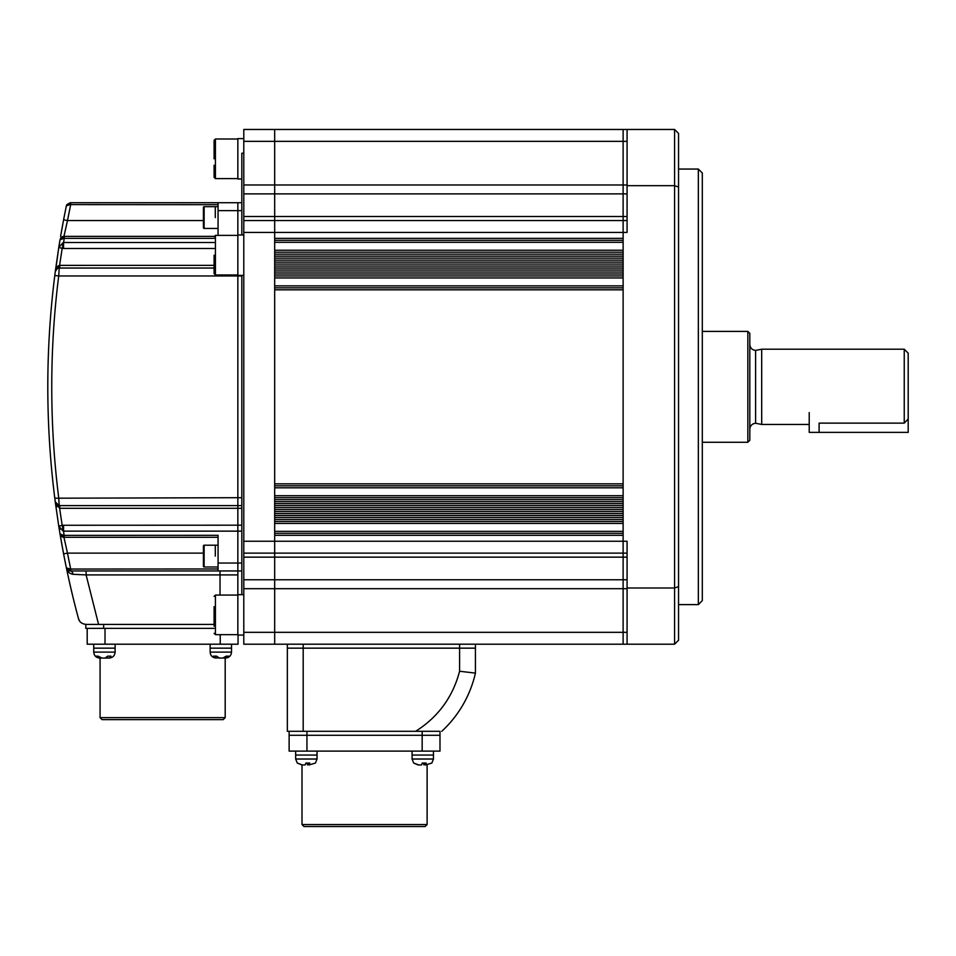 <?xml version="1.0" encoding="UTF-8"?>
<svg xmlns="http://www.w3.org/2000/svg" width="956" height="956" viewBox="0 0 956 956"><rect width="100%" height="100%" fill="white"/><g stroke="black" fill="none" stroke-linecap="round" stroke-linejoin="round"><path stroke-width="1.43" d="M225.186 717.645L223.202 719.629L102.041 719.629L100.069 717.645L225.186 717.645L225.186 658.063M220.239 634.665L220.239 644.201L238.056 644.201L238.056 635.059M220.239 644.201L105.017 644.201L105.017 628.367M87.199 644.201L87.199 628.367L87.199 644.201L105.017 644.201M302 824.55L427.117 824.55L425.145 826.534L303.984 826.534L302 824.55L302 764.967L297.244 763.043L302.419 764.967L305.119 764.967L305.872 763.043L309.78 763.043L309.015 764.967L315.468 763.043M678.545 604.61L698.346 604.61L698.346 169.057L678.545 169.057M698.346 604.61L702.302 600.643L702.302 173.024L698.346 169.057M627.076 220.537L623.121 220.537L623.121 238.355L274.683 238.355L274.683 232.416L627.076 232.416L627.076 185.667L674.589 185.667L674.589 129.466L623.121 129.466L623.121 644.201L674.589 644.201L674.589 588L627.076 588L627.076 541.251L274.683 541.251L274.683 535.312L623.121 535.312L623.121 553.13L627.076 553.13M674.589 185.667L674.589 588L678.545 586.625L678.545 187.029L674.589 185.667M627.076 644.201L627.076 588M627.076 129.466L627.076 185.667M678.545 187.029L678.545 133.422L674.589 129.466M678.545 586.625L678.545 640.245L674.589 644.201M215.291 556.105L215.291 545.207L215.291 556.105M237.853 573.516L237.853 635.059L243.792 635.059M100.392 658.063L95.899 656.139L98.086 656.139L101.91 658.063L105.148 658.063L107.681 656.139L110.992 656.139L109.115 658.063L107.168 658.063L107.168 656.951M115.114 644.201L115.114 648.156L93.736 648.156L93.736 644.201L93.736 648.156L115.114 648.156L115.114 652.123C114.756 655.72 112.772 657.704 109.175 658.063M104.981 658.063L106.929 658.063M101.683 658.051L99.723 658.063M289.13 731.304L289.13 735.272L439.987 735.272L439.987 751.105L439.987 731.304L439.987 735.272L306.948 735.272L306.948 731.304M439.987 731.304L415.645 731.304L422.17 731.304L422.17 751.105L439.987 751.105M422.17 751.105L306.948 751.105L306.948 735.272L289.13 735.272L289.13 751.105L306.948 751.105M420.485 764.967L418.178 764.967L413.649 763.043L418.836 764.967L421.524 764.967L422.277 763.043L426.185 763.043L425.432 764.967L431.873 763.043M412.072 751.105L412.072 755.061L433.45 755.061L433.45 759.028L412.072 759.028L413.733 763.139M424.392 763.27L424.01 764.967L423.245 763.043M425.05 763.235L425.432 764.967M55.615 270.393L58.782 247.389L55.293 271.492A3.955 3.955 0 0 1 59.224 268.05L58.71 275.961C54.074 312.779 51.755 349.729 51.755 386.833C51.755 423.938 54.074 460.888 58.71 497.694L59.224 505.616L237.853 505.616L237.853 275.376L237.853 505.616L241.82 505.616M55.293 271.492A3.955 3.955 0 0 1 59.224 268.05L59.583 265.374L55.293 271.492L54.791 275.471A890.884 890.884 0 0 0 54.791 498.195L241.82 497.694M60.587 236.407L63.598 219.796L67.482 220.573M62.833 223.847L61.112 233.419M241.82 275.961L58.71 275.961L54.791 275.471L55.03 273.559M241.82 508.317L237.853 508.317L237.853 505.616L237.853 525.191L237.853 508.317L59.762 508.317L59.762 505.616M243.792 594.668L237.853 594.668L237.853 525.191L241.82 525.191M70.66 202.72L70.66 204.692L69.86 204.608L70.254 202.72L66.86 204.62L66.37 205.875L70.254 202.72L237.853 202.72L237.853 234.985L237.853 202.72L241.82 202.72M59.224 268.05L214.096 268.05M54.791 498.195L55.293 502.175A3.955 3.955 0 0 0 59.224 505.616L62.164 525.262L237.853 525.191L237.853 570.947L70.254 570.947L66.37 567.792A890.884 890.884 0 0 0 78.464 618.544L79.396 620.695M241.82 531.142L63.574 531.142L63.574 525.191M59.583 508.293L55.293 502.175L58.782 526.278A890.884 890.884 0 0 0 60.037 533.986L63.622 535.372L218.064 535.312L218.064 570.947M214.096 628.367L103.63 628.367L103.63 624.399L214.096 624.399L86.112 624.399C81.893 623.933 79.348 621.986 78.464 618.544M58.782 274.946L58.961 272.113M218.064 202.72L218.064 235.379M214.096 248.476L63.574 248.476L63.574 242.525L214.096 242.525M63.574 248.476L62.164 248.405L59.583 265.374L214.096 265.35M59.762 268.05L59.762 265.35M55.257 501.9L59.224 505.616M59.475 525.884L58.782 526.278L63.084 531.058A7.923 0.932 84 0 0 62.164 525.262L58.782 526.278L59.2 527.832M63.574 531.142L64.279 537.296L218.064 537.296M70.66 570.947L70.66 568.975L69.86 569.047L70.254 570.947L69.011 570.756M237.853 574.915L86.112 574.915L86.112 570.947M103.63 628.367L85.813 628.367L85.813 624.399L98.564 624.399L86.112 574.915L73.003 574.317A3.955 2.784 90 0 0 70.254 570.947L68.796 570.672M66.836 568.999L67.529 569.872M79.085 574.592L81.774 574.711M69.489 572.967L70.409 573.564M73.003 574.317C69.262 573.552 67.051 571.377 66.37 567.792A890.884 890.884 0 0 1 63.598 553.871L60.037 533.986L63.944 537.296L67.494 553.13L63.598 553.871L63.251 552.03M63.598 553.871A890.884 890.884 0 0 0 66.37 567.792L69.86 569.047L218.064 568.975M59.607 528.668L60.001 529.265M55.305 502.187L55.723 504.123M56.607 506.071L57.037 506.692M55.125 500.836L55.042 500.227M55.305 271.48L55.52 270.596M55.747 270.118L56.32 269.317M59.583 265.374L57.838 266.15M57.336 266.616L56.595 267.608M59.559 245.083L59.2 245.835M60.336 239.096L61.065 238.618M61.112 238.594L63.443 238.283M66.717 205.277L66.37 205.875A890.884 890.884 0 0 0 63.598 219.796A890.884 890.884 0 0 1 66.37 205.875L69.86 204.608L218.064 204.692M214.144 236.371L64.279 236.371L64.279 238.355L60.037 239.681A890.884 890.884 0 0 0 58.782 247.389L63.084 242.609A7.923 0.932 96 0 1 62.164 248.405L58.782 247.389A890.884 890.884 0 0 1 60.037 239.681L63.944 236.371L67.494 220.537L203.413 220.537M60.12 534.464L60.264 535.348M60.67 537.726L60.969 539.447M61.351 541.598L63.227 551.875M61.327 541.455A890.884 890.884 0 0 0 63.395 552.807A890.884 890.884 0 0 1 61.554 542.781A890.884 890.884 0 0 0 63.395 552.807A890.884 890.884 0 0 1 61.327 541.455L61.244 541.036M60.539 536.973L60.431 536.352M71.055 589.039L72.274 594.19M72.178 593.831L71.939 592.816M64.279 537.296L63.622 535.372M64.243 538.706L64.47 539.805M67.482 553.118L70.66 568.975M64.482 233.85L63.944 236.371L60.419 238.522A3.955 3.955 0 0 1 61.554 237.172M64.279 236.371L63.622 238.295M62.367 236.694A3.955 3.955 0 0 1 63.944 236.371M60.419 535.145A3.955 3.955 0 0 0 61.554 536.495A3.955 3.955 0 0 1 60.419 535.145M62.367 536.961A3.955 3.955 0 0 0 63.944 537.296A3.955 3.955 0 0 1 62.367 536.961M214.096 255.18L214.096 273.655L214.096 255.18M203.413 566.263A0.729 0.729 0 0 0 204.13 566.992L204.13 545.207A0.729 0.729 0 0 0 203.413 545.936L203.413 566.263L203.413 545.936M295.667 759.028L295.667 751.105L295.667 755.061L317.045 755.061L317.045 759.028L295.667 759.028L297.328 763.139L295.667 759.028L295.667 755.061L317.045 755.061L317.045 751.105M307.987 763.27L307.593 764.967L306.84 763.043M304.08 764.967L301.773 764.967M308.633 763.235L309.015 764.967M241.82 570.947L237.853 570.947M85.813 628.367L85.813 624.399M214.096 606.666L214.096 626.192M218.04 657.68L216.271 658.063L213.487 656.139L216.474 656.139L219.486 658.063L222.796 658.063L226.249 656.139L228.854 656.139L225.389 658.063L223.62 657.967M210.141 644.201L210.141 648.156L231.519 648.156L231.519 652.123C231.161 655.72 229.189 657.704 225.58 658.063C229.189 657.704 231.161 655.72 231.519 652.123L210.141 652.123C210.499 655.72 212.471 657.704 216.08 658.063M220.633 658.063L218.04 657.967M274.683 644.201L274.683 541.251L274.683 553.13L623.121 553.13L623.121 557.145L274.683 557.145L274.683 644.201L623.121 644.201L623.121 632.322L243.792 632.322L243.792 644.201L623.121 644.201L274.683 644.201M274.683 519.478L274.683 517.495L623.121 517.495L623.121 519.478L274.683 519.478M274.683 501.661L274.683 499.677L623.121 499.677L623.121 501.661L274.683 501.661M274.683 483.844L274.683 289.823L623.121 289.823L623.121 483.844L274.683 483.844M274.683 273.99L274.683 272.006L623.121 272.006L623.121 273.99L274.683 273.99M274.683 256.172L274.683 254.188L623.121 254.188L623.121 256.172L274.683 256.172M243.792 220.537L243.792 216.51L623.121 216.51L623.121 220.537L243.792 220.537L243.792 232.416L274.683 232.416L274.683 129.466L274.683 541.251L243.792 541.251L243.792 579.778L623.121 579.778L623.121 557.145L627.076 557.145M627.076 141.345L623.121 141.345L623.121 129.466L243.792 129.466L243.792 184.974L623.121 184.974L623.121 193.877L243.792 193.877L243.792 216.51M243.792 141.345L623.121 141.345L623.121 184.974L627.076 184.974M627.076 216.51L623.121 216.51L623.121 193.877L627.076 193.877M274.683 240.326L623.121 240.326M623.121 252.205L274.683 252.205M623.121 258.144L274.683 258.144M623.121 260.128L274.683 260.128M623.121 262.111L274.683 262.111M623.121 264.083L274.683 264.083M623.121 266.067L274.683 266.067M623.121 268.05L274.683 268.05M623.121 270.022L274.683 270.022M274.683 275.961L623.121 275.961M623.121 287.84L274.683 287.84M274.683 485.815L623.121 485.815M623.121 497.694L274.683 497.694M623.121 503.633L274.683 503.633M623.121 505.616L274.683 505.616M623.121 507.6L274.683 507.6M623.121 509.572L274.683 509.572M623.121 511.556L274.683 511.556M623.121 513.539L274.683 513.539M623.121 515.511L274.683 515.511M274.683 521.45L623.121 521.45M623.121 533.329L274.683 533.329M627.076 579.778L623.121 579.778L623.121 632.322L627.076 632.322M215.291 217.562L215.291 206.675L215.291 217.562M809.218 412.574L809.218 432.363L819.113 432.363L819.113 423.126C806.338 424.572 806.338 424.572 819.113 423.126L904.245 423.126L904.245 349.215L761.693 349.215L761.693 424.452L809.218 424.452M904.245 423.126L908.2 419.003L908.2 432.363L819.113 432.363M243.792 234.985L237.853 234.985L237.853 275.376L243.792 275.376M412.072 759.028L412.072 755.061L433.45 755.061L433.45 751.105M203.413 227.731A0.729 0.729 0 0 0 204.13 228.448L204.13 206.675A0.729 0.729 0 0 0 203.413 207.404L203.413 227.731L203.413 207.404M210.141 652.123L210.141 648.156L231.519 648.156L231.519 644.201M459.585 644.201L459.585 671.255L475.431 673.108L475.431 648.156L459.585 648.156L475.431 648.156L475.431 644.201M287.35 644.201L287.35 731.304L303.183 731.304L303.183 648.156L459.585 648.156L287.35 648.156L303.183 648.156L303.183 644.201M243.792 153.223L241.82 153.223L241.82 234.985M241.82 275.376L241.82 594.668M243.792 553.13L274.683 553.13L274.683 557.145L243.792 557.145M627.076 588.693L243.792 588.693L243.792 632.322M243.792 588.693L243.792 579.778M243.792 232.416L243.792 541.251M243.792 193.877L243.792 184.974M243.792 138.608L237.853 138.608L237.853 178.999L241.82 178.999M459.585 671.255C452.809 697.032 438.159 717.048 415.645 731.304L303.183 731.304M441.768 731.304A113.633 113.633 0 0 0 475.431 673.108M761.693 349.215L755.598 350.398L755.598 423.257C752.085 423.687 750.149 425.671 749.815 429.196M747.843 442.27L747.843 331.397L749.815 333.381L749.815 440.286L747.843 442.27L702.302 442.27M908.2 419.003L908.2 353.182L904.245 349.215M214.096 165.257L214.096 177.278L215.423 178.605L237.853 178.605M215.423 178.605L215.423 139.002L214.096 140.329L214.096 158.804M93.736 652.123C94.082 655.72 96.066 657.704 99.675 658.063C96.066 657.704 94.082 655.72 93.736 652.123L93.736 648.156L93.736 652.123L115.114 652.123M54.791 275.471A890.884 890.884 0 0 0 47.8 386.833M218.064 563.036L241.82 563.036M220.035 595.062L220.035 570.947M218.064 210.631L241.82 210.631M214.096 238.355L64.279 238.355L63.574 242.525M203.413 553.13L67.494 553.13M67.494 220.537L70.66 204.692M237.853 235.379L215.423 235.379L215.423 274.981L237.853 274.981M237.853 595.062L215.423 595.062L215.423 634.665L237.853 634.665M623.121 242.31L274.683 242.31M623.121 250.233L274.683 250.233M623.121 277.945L274.683 277.945M623.121 285.868L274.683 285.868M623.121 487.799L274.683 487.799M623.121 495.722L274.683 495.722M623.121 523.434L274.683 523.434M623.121 531.357L274.683 531.357M100.069 717.645L100.069 658.063M218.064 566.992L204.13 566.992M218.064 545.207L204.13 545.207M427.117 824.55L427.117 764.967M431.801 763.139L433.45 759.028L431.801 763.139M215.423 274.981L214.096 273.655M215.423 235.379L214.096 236.706M315.384 763.139L317.045 759.028M215.423 634.665L214.096 633.338M215.423 595.062L214.096 596.389M218.064 228.448L204.13 228.448M218.064 206.675L204.13 206.675M755.598 423.257L761.693 424.452M755.598 350.398C752.085 349.98 750.149 347.996 749.815 344.471M747.843 331.397L702.302 331.397M215.423 139.002L237.853 139.002"/></g></svg>

